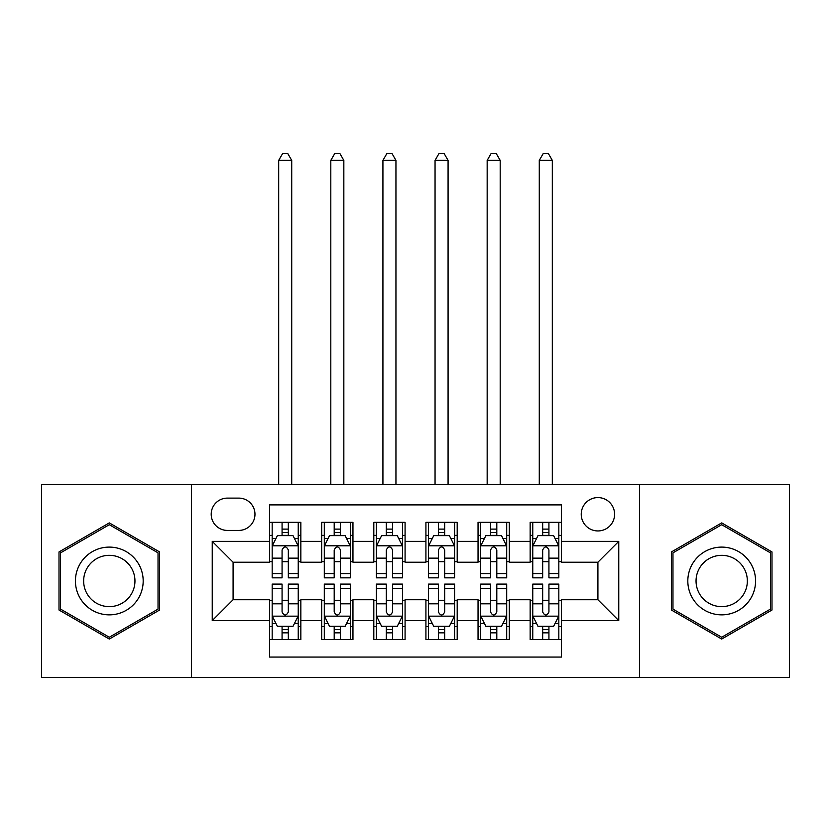 <?xml version="1.0" encoding="UTF-8"?>
<svg xmlns="http://www.w3.org/2000/svg" width="831" height="831" viewBox="0 0 831 831"><rect width="100%" height="100%" fill="white"/><g stroke="black" fill="none" stroke-linecap="round" stroke-linejoin="round"><path stroke-width="1.25" d="M597.915 497.582A16.682 16.682 0 0 0 581.233 514.264A16.682 16.682 0 0 0 597.915 530.947A16.682 16.682 0 0 0 614.597 514.264A16.682 16.682 0 0 0 597.915 497.582M639.61 677.4L789.45 677.4L789.45 484.556L639.61 484.556L639.61 677.4L191.39 677.4L191.39 484.556L41.55 484.556L41.55 677.4L191.39 677.4M561.434 522.346L530.157 522.346L530.157 541.365L509.31 541.365L509.31 562.213L530.157 562.213L530.157 541.365M509.31 541.365L509.31 522.346L478.043 522.346L478.043 541.365L457.195 541.365L457.195 562.213L478.043 562.213L478.043 541.365M457.195 541.365L457.195 522.346L425.919 522.346L425.919 541.365L405.081 541.365L405.081 562.213L425.919 562.213L425.919 541.365M405.081 541.365L405.081 522.346L373.805 522.346L373.805 541.365L352.957 541.365L352.957 562.213L373.805 562.213L373.805 541.365M352.957 541.365L352.957 522.346L321.69 522.346L321.69 562.213L300.843 562.213L300.843 522.346L269.566 522.346M269.566 639.61L300.843 639.61L300.843 599.743L321.69 599.743L321.69 639.61L352.957 639.61L352.957 599.743L373.805 599.743L373.805 620.591L352.957 620.591M373.805 620.591L373.805 639.61L405.081 639.61L405.081 599.743L425.919 599.743L425.919 620.591L405.081 620.591M425.919 620.591L425.919 639.61L457.195 639.61L457.195 599.743L478.043 599.743L478.043 620.591L457.195 620.591M478.043 620.591L478.043 639.61L509.31 639.61L509.31 599.743L530.157 599.743L530.157 620.591L509.31 620.591M227.351 530.417L238.819 530.417A16.153 16.153 0 0 0 254.972 514.264A16.153 16.153 0 0 0 238.819 498.112L227.351 498.112A16.153 16.153 0 0 0 211.199 514.264A16.153 16.153 0 0 0 227.351 530.417M639.61 484.556L191.39 484.556M561.434 541.365L561.434 504.884L269.566 504.884L269.566 562.213L233.085 562.213L233.085 599.743L269.566 599.743L269.566 657.072L561.434 657.072L561.434 599.743L597.915 599.743L597.915 562.213L561.434 562.213L561.434 541.365L618.763 541.365L618.763 620.591L561.434 620.591M269.566 620.591L212.237 620.591L212.237 541.365L269.566 541.365M530.157 620.591L530.157 639.61L561.434 639.61M269.566 535.372L272.173 535.372M282.073 535.372L288.326 535.372M298.236 535.372L300.843 535.372M269.566 561.694L272.173 561.694M282.073 561.694L288.326 561.694M298.236 561.694L300.843 561.694M269.566 600.262L272.173 600.262M282.073 600.262L288.326 600.262M298.236 600.262L300.843 600.262M269.566 626.584L272.173 626.584M282.073 626.584L288.326 626.584M298.236 626.584L300.843 626.584M321.69 561.694L324.298 561.694M334.197 561.694L340.45 561.694M350.35 561.694L352.957 561.694M321.69 535.372L324.298 535.372M334.197 535.372L340.45 535.372M350.35 535.372L352.957 535.372M321.69 600.262L324.298 600.262M334.197 600.262L340.45 600.262M350.35 600.262L352.957 600.262M321.69 626.584L324.298 626.584M334.197 626.584L340.45 626.584M350.35 626.584L352.957 626.584M373.805 600.262L376.412 600.262M386.311 600.262L392.564 600.262M402.474 600.262L405.081 600.262M373.805 626.584L376.412 626.584M386.311 626.584L392.564 626.584M402.474 626.584L405.081 626.584M373.805 535.372L376.412 535.372M386.311 535.372L392.564 535.372M402.474 535.372L405.081 535.372M373.805 561.694L376.412 561.694M386.311 561.694L392.564 561.694M402.474 561.694L405.081 561.694M425.919 600.262L428.526 600.262M438.436 600.262L444.689 600.262M454.588 600.262L457.195 600.262M425.919 626.584L428.526 626.584M438.436 626.584L444.689 626.584M454.588 626.584L457.195 626.584M425.919 535.372L428.526 535.372M438.436 535.372L444.689 535.372M454.588 535.372L457.195 535.372M425.919 561.694L428.526 561.694M438.436 561.694L444.689 561.694M454.588 561.694L457.195 561.694M478.043 600.262L480.65 600.262M490.55 600.262L496.803 600.262M506.702 600.262L509.31 600.262M478.043 626.584L480.65 626.584M490.55 626.584L496.803 626.584M506.702 626.584L509.31 626.584M478.043 535.372L480.65 535.372M490.55 535.372L496.803 535.372M506.702 535.372L509.31 535.372M478.043 561.694L480.65 561.694M490.55 561.694L496.803 561.694M506.702 561.694L509.31 561.694M530.157 600.262L532.764 600.262M542.674 600.262L548.927 600.262M558.827 600.262L561.434 600.262M530.157 626.584L532.764 626.584M542.674 626.584L548.927 626.584M558.827 626.584L561.434 626.584M530.157 535.372L532.764 535.372M542.674 535.372L548.927 535.372M558.827 535.372L561.434 535.372M530.157 561.694L532.764 561.694M542.674 561.694L548.927 561.694M558.827 561.694L561.434 561.694M233.085 562.213L212.237 541.365M233.085 599.743L212.237 620.591M618.763 541.365L597.915 562.213M618.763 620.591L597.915 599.743M109.308 639.049L159.594 610.016L159.594 551.94L109.308 522.896L59.011 551.94L59.011 610.016L109.308 639.049M771.989 551.94L721.692 522.896L671.406 551.94L671.406 610.016L721.692 639.049L771.989 610.016L771.989 551.94M288.326 529.118L282.073 529.118M298.236 573.598L288.326 573.598L288.326 577.846L298.236 577.846L298.236 546.06L293.021 535.631L277.388 535.631L272.173 546.06L272.173 577.846L282.073 577.846L282.073 573.598L272.173 573.598M272.173 546.06L272.173 522.346M298.236 546.06L298.236 522.346M282.073 535.631L282.073 522.346M288.326 522.346L288.326 535.631M288.326 573.598L288.326 549.966C286.248 545.946 284.16 545.946 282.073 549.966L282.073 573.598M291.723 484.556L291.723 160.383L278.686 160.383L278.686 484.556M278.686 160.383L282.602 153.6L287.806 153.6L291.723 160.383M282.073 632.838L288.326 632.838M272.173 588.348L282.073 588.348L282.073 584.1L272.173 584.1L272.173 615.896L277.388 626.314L293.021 626.314L298.236 615.896L298.236 584.1L288.326 584.1L288.326 588.348L298.236 588.348M298.236 615.896L298.236 639.61M272.173 615.896L272.173 639.61M288.326 626.314L288.326 639.61M282.073 639.61L282.073 626.314M282.073 588.348L282.073 611.99C284.16 616 286.248 616 288.326 611.99L288.326 588.348M109.308 547.099A33.874 33.874 0 0 0 75.424 580.973A33.874 33.874 0 0 0 109.308 614.857A33.874 33.874 0 0 0 143.181 580.973A33.874 33.874 0 0 0 109.308 547.099M109.308 555.326A25.647 25.647 0 0 0 83.651 580.973A25.647 25.647 0 0 0 109.308 606.63A25.647 25.647 0 0 0 134.954 580.973A25.647 25.647 0 0 0 109.308 555.326M158.035 609.113L109.308 637.242L60.57 609.113L60.57 552.844L109.308 524.704L158.035 552.844L158.035 609.113M692.358 564.041A33.874 33.874 0 0 0 704.761 610.318A33.874 33.874 0 0 0 751.037 597.915A33.874 33.874 0 0 0 738.634 551.639A33.874 33.874 0 0 0 692.358 564.041M699.484 568.155A25.647 25.647 0 0 0 708.874 603.192A25.647 25.647 0 0 0 743.911 593.801A25.647 25.647 0 0 0 734.521 558.764A25.647 25.647 0 0 0 699.484 568.155M770.43 552.844L770.43 609.113L721.692 637.242L672.965 609.113L672.965 552.844L721.692 524.704L770.43 552.844M340.45 529.118L334.197 529.118M350.35 573.598L340.45 573.598L340.45 577.846L350.35 577.846L350.35 546.06L345.135 535.631L329.502 535.631L324.298 546.06L324.298 577.846L334.197 577.846L334.197 573.598L324.298 573.598M324.298 546.06L324.298 522.346M350.35 546.06L350.35 522.346M334.197 535.631L334.197 522.346M340.45 522.346L340.45 535.631M340.45 573.598L340.45 549.966C338.362 545.946 336.285 545.946 334.197 549.966L334.197 573.598M343.837 484.556L343.837 160.383L330.811 160.383L330.811 484.556M330.811 160.383L334.716 153.6L339.931 153.6L343.837 160.383M392.564 529.118L386.311 529.118M402.474 573.598L392.564 573.598L392.564 577.846L402.474 577.846L402.474 546.06L397.26 535.631L381.626 535.631L376.412 546.06L376.412 577.846L386.311 577.846L386.311 573.598L376.412 573.598M376.412 546.06L376.412 522.346M402.474 546.06L402.474 522.346M386.311 535.631L386.311 522.346M392.564 522.346L392.564 535.631M392.564 573.598L392.564 549.966C390.487 545.946 388.399 545.946 386.311 549.966L386.311 573.598M395.951 484.556L395.951 160.383L382.925 160.383L382.925 484.556M382.925 160.383L386.83 153.6L392.045 153.6L395.951 160.383M444.689 529.118L438.436 529.118M454.588 573.598L444.689 573.598L444.689 577.846L454.588 577.846L454.588 546.06L449.374 535.631L433.74 535.631L428.526 546.06L428.526 577.846L438.436 577.846L438.436 573.598L428.526 573.598M428.526 546.06L428.526 522.346M454.588 546.06L454.588 522.346M438.436 535.631L438.436 522.346M444.689 522.346L444.689 535.631M444.689 573.598L444.689 549.966C442.601 545.946 440.523 545.946 438.436 549.966L438.436 573.598M448.075 484.556L448.075 160.383L435.049 160.383L435.049 484.556M435.049 160.383L438.955 153.6L444.17 153.6L448.075 160.383M496.803 529.118L490.55 529.118M506.702 573.598L496.803 573.598L496.803 577.846L506.702 577.846L506.702 546.06L501.498 535.631L485.865 535.631L480.65 546.06L480.65 577.846L490.55 577.846L490.55 573.598L480.65 573.598M480.65 546.06L480.65 522.346M506.702 546.06L506.702 522.346M490.55 535.631L490.55 522.346M496.803 522.346L496.803 535.631M496.803 573.598L496.803 549.966C494.725 545.946 492.638 545.946 490.55 549.966L490.55 573.598M500.189 484.556L500.189 160.383L487.163 160.383L487.163 484.556M487.163 160.383L491.069 153.6L496.284 153.6L500.189 160.383M334.197 632.838L340.45 632.838M324.298 588.348L334.197 588.348L334.197 584.1L324.298 584.1L324.298 615.896L329.502 626.314L345.135 626.314L350.35 615.896L350.35 584.1L340.45 584.1L340.45 588.348L350.35 588.348M350.35 615.896L350.35 639.61M324.298 615.896L324.298 639.61M340.45 626.314L340.45 639.61M334.197 639.61L334.197 626.314M334.197 588.348L334.197 611.99C336.275 616 338.362 616 340.45 611.99L340.45 588.348M386.311 632.838L392.564 632.838M376.412 588.348L386.311 588.348L386.311 584.1L376.412 584.1L376.412 615.896L381.626 626.314L397.26 626.314L402.474 615.896L402.474 584.1L392.564 584.1L392.564 588.348L402.474 588.348M402.474 615.896L402.474 639.61M376.412 615.896L376.412 639.61M392.564 626.314L392.564 639.61M386.311 639.61L386.311 626.314M386.311 588.348L386.311 611.99C388.399 616 390.477 616 392.564 611.99L392.564 588.348M438.436 632.838L444.689 632.838M428.526 588.348L438.436 588.348L438.436 584.1L428.526 584.1L428.526 615.896L433.74 626.314L449.374 626.314L454.588 615.896L454.588 584.1L444.689 584.1L444.689 588.348L454.588 588.348M454.588 615.896L454.588 639.61M428.526 615.896L428.526 639.61M444.689 626.314L444.689 639.61M438.436 639.61L438.436 626.314M438.436 588.348L438.436 611.99C440.513 616 442.601 616 444.689 611.99L444.689 588.348M490.55 632.838L496.803 632.838M480.65 588.348L490.55 588.348L490.55 584.1L480.65 584.1L480.65 615.896L485.865 626.314L501.498 626.314L506.702 615.896L506.702 584.1L496.803 584.1L496.803 588.348L506.702 588.348M506.702 615.896L506.702 639.61M480.65 615.896L480.65 639.61M496.803 626.314L496.803 639.61M490.55 639.61L490.55 626.314M490.55 588.348L490.55 611.99C492.638 616 494.715 616 496.803 611.99L496.803 588.348M548.927 529.118L542.674 529.118M558.827 573.598L548.927 573.598L548.927 577.846L558.827 577.846L558.827 546.06L553.612 535.631L537.979 535.631L532.764 546.06L532.764 577.846L542.674 577.846L542.674 573.598L532.764 573.598M532.764 546.06L532.764 522.346M558.827 546.06L558.827 522.346M542.674 535.631L542.674 522.346M548.927 522.346L548.927 535.631M548.927 573.598L548.927 549.966C546.84 545.946 544.752 545.946 542.674 549.966L542.674 573.598M552.314 484.556L552.314 160.383L539.277 160.383L539.277 484.556M539.277 160.383L543.194 153.6L548.398 153.6L552.314 160.383M542.674 632.838L548.927 632.838M532.764 588.348L542.674 588.348L542.674 584.1L532.764 584.1L532.764 615.896L537.979 626.314L553.612 626.314L558.827 615.896L558.827 584.1L548.927 584.1L548.927 588.348L558.827 588.348M558.827 615.896L558.827 639.61M532.764 615.896L532.764 639.61M548.927 626.314L548.927 639.61M542.674 639.61L542.674 626.314M542.674 588.348L542.674 611.99C544.752 616 546.84 616 548.927 611.99L548.927 588.348M321.69 620.591L300.843 620.591M321.69 541.365L300.843 541.365M298.1 545.801L272.308 545.801M272.173 538.498L275.954 538.498M294.454 538.498L298.236 538.498M282.073 558.141L272.173 558.141M298.236 558.141L288.326 558.141M288.326 532.432L282.073 532.432M272.308 616.155L298.1 616.155M298.236 623.447L294.454 623.447M275.954 623.447L272.173 623.447M288.326 603.815L298.236 603.815M272.173 603.815L282.073 603.815M282.073 629.514L288.326 629.514M350.225 545.801L324.422 545.801M324.298 538.498L328.068 538.498M346.579 538.498L350.35 538.498M334.197 558.141L324.298 558.141M350.35 558.141L340.45 558.141M340.45 532.432L334.197 532.432M402.339 545.801L376.536 545.801M376.412 538.498L380.193 538.498M398.693 538.498L402.474 538.498M386.311 558.141L376.412 558.141M402.474 558.141L392.564 558.141M392.564 532.432L386.311 532.432M454.464 545.801L428.661 545.801M428.526 538.498L432.307 538.498M450.807 538.498L454.588 538.498M438.436 558.141L428.526 558.141M454.588 558.141L444.689 558.141M444.689 532.432L438.436 532.432M506.578 545.801L480.775 545.801M480.65 538.498L484.421 538.498M502.932 538.498L506.702 538.498M490.55 558.141L480.65 558.141M506.702 558.141L496.803 558.141M496.803 532.432L490.55 532.432M324.422 616.155L350.225 616.155M350.35 623.447L346.579 623.447M328.068 623.447L324.298 623.447M340.45 603.815L350.35 603.815M324.298 603.815L334.197 603.815M334.197 629.514L340.45 629.514M376.536 616.155L402.339 616.155M402.474 623.447L398.693 623.447M380.193 623.447L376.412 623.447M392.564 603.815L402.474 603.815M376.412 603.815L386.311 603.815M386.311 629.514L392.564 629.514M428.661 616.155L454.464 616.155M454.588 623.447L450.807 623.447M432.307 623.447L428.526 623.447M444.689 603.815L454.588 603.815M428.526 603.815L438.436 603.815M438.436 629.514L444.689 629.514M480.775 616.155L506.578 616.155M506.702 623.447L502.932 623.447M484.421 623.447L480.65 623.447M496.803 603.815L506.702 603.815M480.65 603.815L490.55 603.815M490.55 629.514L496.803 629.514M558.692 545.801L532.9 545.801M532.764 538.498L536.546 538.498M555.046 538.498L558.827 538.498M542.674 558.141L532.764 558.141M558.827 558.141L548.927 558.141M548.927 532.432L542.674 532.432M532.9 616.155L558.692 616.155M558.827 623.447L555.046 623.447M536.546 623.447L532.764 623.447M548.927 603.815L558.827 603.815M532.764 603.815L542.674 603.815M542.674 629.514L548.927 629.514"/></g></svg>
